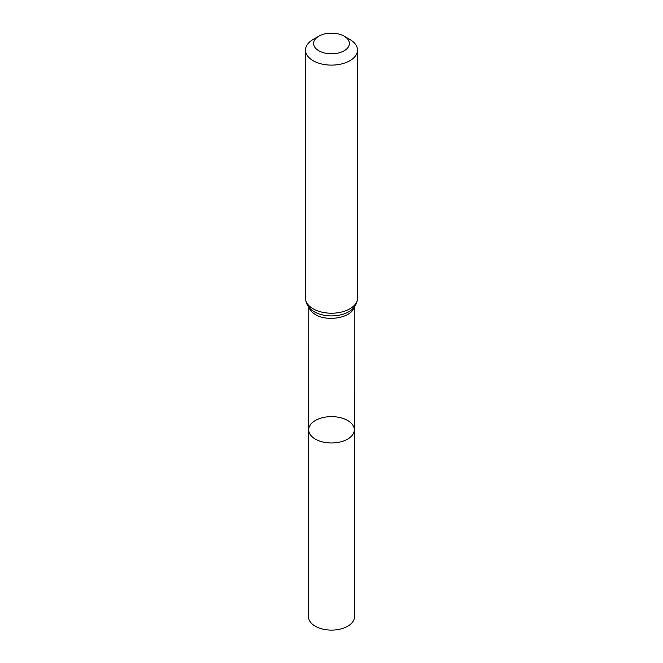 <?xml version="1.0" encoding="UTF-8"?>
<svg xmlns="http://www.w3.org/2000/svg" width="663" height="663" viewBox="0 0 663 663"><rect width="100%" height="100%" fill="white"/><g stroke="black" fill="none" stroke-linecap="round" stroke-linejoin="round"><path stroke-width="0.99" d="M309.132 307.566C310.011 310.267 312.107 312.596 315.431 314.552C327.315 322.094 351.622 317.693 353.868 307.566M354.324 429.798A22.824 13.177 180 0 1 331.5 442.975A22.824 13.177 180 0 1 308.676 429.798A22.824 13.177 0 0 0 315.364 439.121A22.824 13.177 0 0 0 340.235 441.972A22.824 13.177 0 0 0 354.324 429.798A22.824 13.177 0 0 0 331.5 416.629A22.824 13.177 0 0 0 308.676 429.798L308.535 616.839A22.965 13.26 0 0 0 315.265 626.22A22.965 13.26 0 0 0 340.293 629.096A22.965 13.26 0 0 0 354.465 616.839L354.224 307.135M349.882 39.482L344.155 36.175A17.893 10.335 180 0 1 344.155 50.786A17.893 10.335 180 0 1 318.845 50.786A17.893 10.335 180 0 1 318.845 36.175A17.893 10.335 180 0 1 344.155 36.175L349.882 39.482A25.998 15.009 180 0 1 357.498 50.098A25.998 15.009 180 0 1 331.5 65.107A25.998 15.009 180 0 1 305.502 50.098A25.998 15.009 180 0 1 313.118 39.482L318.845 36.175M314.27 311.792A24.365 14.064 0 0 0 351.042 310.251C352.832 308.941 357.092 305.328 357.498 298.201A25.998 15.009 0 0 1 341.445 312.066A25.998 15.009 0 0 1 313.118 308.809A25.998 15.009 0 0 1 305.502 298.201C305.908 305.328 310.168 308.941 311.958 310.251A24.365 14.064 0 0 0 314.27 311.792M308.776 307.135L308.676 429.798M305.502 50.098L305.502 298.201M357.498 50.098L357.498 298.201"/></g></svg>
